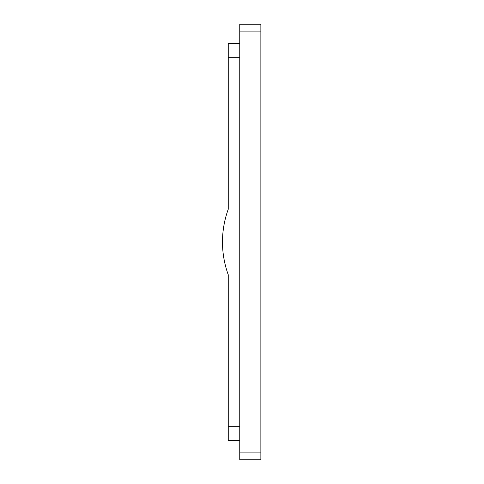 <?xml version="1.0" encoding="UTF-8"?>
<svg xmlns="http://www.w3.org/2000/svg" width="484" height="484" viewBox="0 0 484 484"><rect width="100%" height="100%" fill="white"/><g stroke="black" fill="none" stroke-linecap="round" stroke-linejoin="round"><path stroke-width="0.73" d="M239.755 57.3L228.242 57.3L228.242 209.263A95.947 95.947 0 0 0 228.242 274.737L228.242 440.609L239.755 440.609M228.242 57.3L228.242 43.391L239.755 43.391M239.755 452.123L260.864 452.123L260.864 459.8L239.755 459.8L239.755 31.877L260.864 31.877L260.864 24.2L239.755 24.2L239.755 31.877M239.755 24.2L260.864 24.2M260.864 452.123L260.864 31.877M239.755 426.7L228.242 426.7"/></g></svg>
